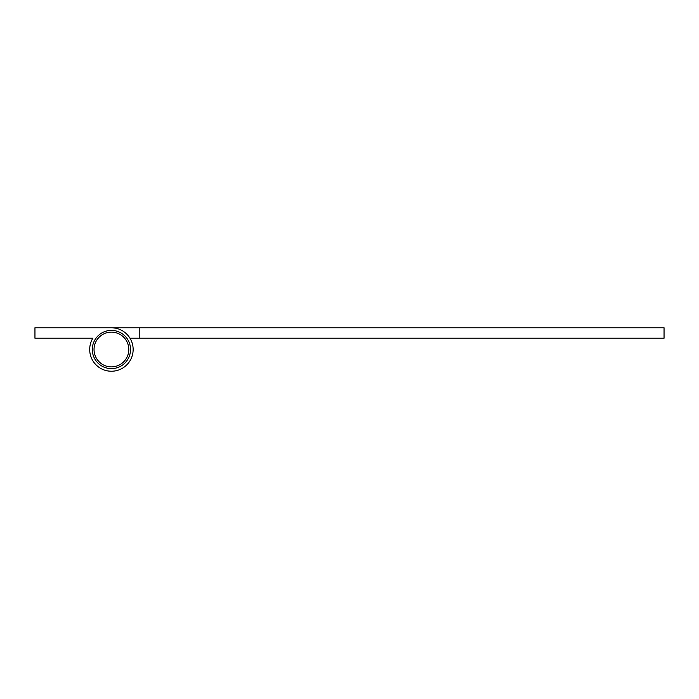 <?xml version="1.0" encoding="UTF-8"?>
<svg xmlns="http://www.w3.org/2000/svg" width="699" height="699" viewBox="0 0 699 699"><rect width="100%" height="100%" fill="white"/><g stroke="black" fill="none" stroke-linecap="round" stroke-linejoin="round"><path stroke-width="1.05" d="M111.412 371.221A21.721 21.721 0 0 1 92.862 338.202L34.95 338.202L34.95 327.779L111.412 327.779A21.721 21.721 0 0 1 133.142 349.5A21.721 21.721 0 0 1 92.478 360.142A21.721 21.721 0 0 1 92.862 338.202L83.609 338.202M139.223 338.202L139.223 327.779L664.05 327.779L664.05 338.202L129.97 338.202M139.223 327.779L83.609 327.779L139.223 327.779M111.412 366.879A17.379 17.379 0 0 0 128.791 349.5A17.379 17.379 0 0 0 111.412 332.121A17.379 17.379 0 0 0 94.033 349.5A17.379 17.379 0 0 0 111.412 366.879M111.412 368.618A19.118 19.118 0 0 0 130.53 349.5A19.118 19.118 0 0 0 111.412 330.382A19.118 19.118 0 0 0 92.303 349.5A19.118 19.118 0 0 0 111.412 368.618"/></g></svg>
